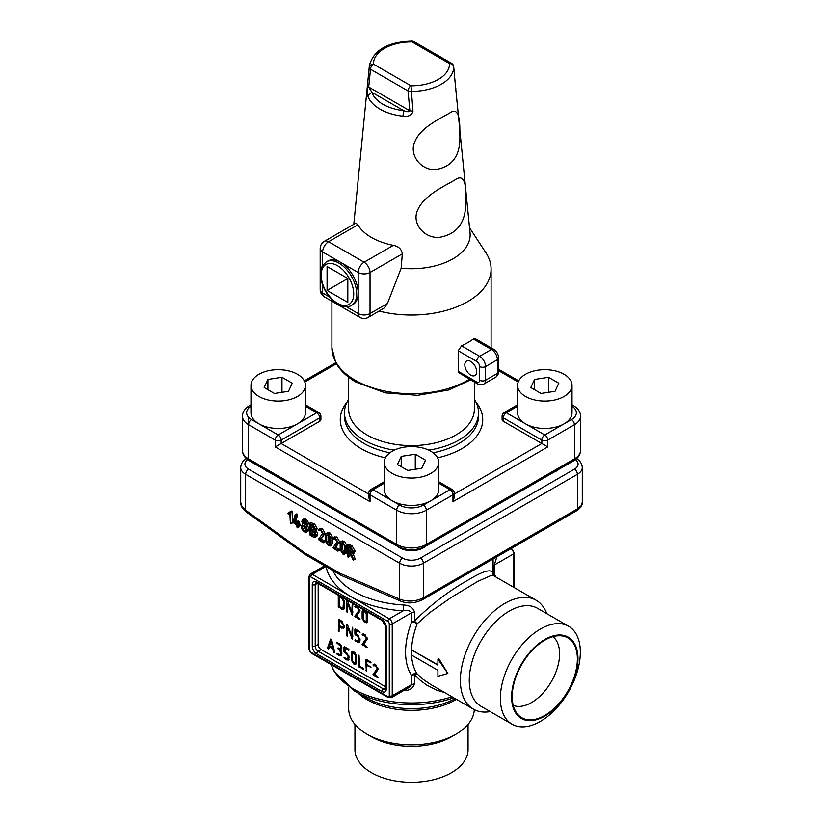 <?xml version="1.0" encoding="UTF-8"?>
<svg xmlns="http://www.w3.org/2000/svg" width="823" height="823" viewBox="0 0 823 823"><rect width="100%" height="100%" fill="white"/><g stroke="black" fill="none" stroke-linecap="round" stroke-linejoin="round"><path stroke-width="1.23" d="M389.289 623.937L389.289 623.937A2.099 1.214 -120 0 0 387.808 621.375L310.796 576.913A2.099 1.214 -120 0 0 309.314 577.767L309.314 649.594A2.099 1.214 -120 0 0 310.796 652.155L387.808 696.618A2.099 1.214 -120 0 0 389.289 695.764L389.289 623.937A2.099 1.214 180 0 0 392.242 623.937L392.242 695.764L411.665 684.551L411.665 675.477A67.023 38.691 -60 0 1 411.665 621.797L411.665 612.724C410.451 610.748 407.611 610.11 403.136 610.81L403.537 604.987C409.35 605.203 412.992 607.549 414.473 612.014L414.473 621.098C431.231 604.319 449.44 590.451 469.131 579.485C485.796 569.434 493.769 568.189 493.049 575.73M318.192 583.6L318.192 644.46A4.187 2.418 -120 0 0 321.155 649.594L385.709 686.855M341.926 597.313L344.508 601.798L344.508 607.785L343.757 609.473L341.926 609.287L338.294 606.592L338.294 595.821L341.926 597.313M338.294 595.821L338.819 595.523L338.294 595.821M352.265 627.229L352.789 628.124L352.306 639.245L347.615 627.527L347.615 635.912L347.1 636.22L346.586 635.315L346.586 624.606L347.563 624.883L351.75 635.922L352.275 627.229M347.152 624.276L346.586 624.606L347.08 624.225M360.042 632.311L355.906 630.521L355.906 634.121L357.46 635.017L360.042 639.502L359.291 642.382L357.46 642.197L354.878 640.109L358.561 641.117L359.013 638.905L357.46 636.21L354.878 634.121L354.878 629.328L359.528 631.416L359.528 632.609L360.042 632.311M354.878 640.109L355.392 639.81L354.878 640.109M354.878 629.328L355.392 629.029L354.878 629.328M363.128 633.936L362.223 634.451L364.558 634.327L367.305 639.029L363.591 644.543L366.791 646.394L366.791 647.578L362.099 644.399L366.276 638.401L364.568 635.521L362.686 635.634L362.13 634.728L362.645 634.091M367.305 647.279L366.791 647.578L367.305 647.279M364.856 634.502L362.686 635.634L364.167 634.78L363.612 633.875M333.716 652.001L332.965 648.987L329.2 646.816L328.459 648.966L327.451 648.215L330.599 639.049L331.576 639.615L334.683 652.176L334.179 652.67L333.716 652.001L334.529 651.528M334.714 652.413L334.179 652.67L334.714 652.361M352.265 603.29L352.789 604.185L352.306 615.295L347.615 603.578L347.615 611.973L347.1 612.271L346.586 611.376L346.586 600.667L347.563 600.944L351.75 611.983L352.275 603.29M347.615 611.973L347.1 612.271L347.615 611.973M347.152 600.337L346.586 600.667L347.08 600.286M355.865 605.8L354.97 606.325L357.295 606.191L360.042 610.892L356.328 616.406L359.528 618.258L359.528 619.452L354.847 616.262L359.013 610.265L357.305 607.384L355.423 607.497L354.878 606.602L355.382 605.965M360.042 619.153L359.528 619.452L360.042 619.153M357.594 606.376L355.423 607.497L356.904 606.644L356.359 605.749M365.031 610.656L367.305 614.596L367.305 621.303L366.647 622.785L364.414 622.27L362.141 618.32L362.141 611.612L362.809 610.141L365.031 610.656M338.819 619.462L341.401 620.954L344.508 626.334L343.603 628.34L339.333 626.931L338.819 631.426L338.294 630.531L338.819 619.462M339.333 631.128L338.819 631.426L339.333 631.128M374.033 664.171L373.128 664.686L375.463 664.562L378.21 669.264L374.486 674.778L377.685 676.629L378.21 677.514L377.685 677.813L373.004 674.634L377.181 668.636L375.463 665.756L373.58 665.869L373.035 664.963L373.549 664.326M378.21 677.514L377.685 677.813L378.21 677.514M375.751 664.737L373.58 665.869L375.062 665.015L374.516 664.11M370.432 662.844L366.811 660.756L366.811 664.336L370.957 667.33L366.811 665.529L366.297 671.239L365.782 659.562L370.432 661.661L370.957 662.546L370.432 662.844M370.957 667.33L370.432 667.618L370.957 667.319M365.782 659.562L366.297 659.264L365.782 659.562M363.18 668.245L363.18 669.438L358.519 666.146L359.034 655.077L359.548 666.157L363.18 668.245M363.694 669.14L363.18 669.438L363.694 669.14M358.519 655.375L359.034 655.077L358.519 655.375M354.147 652.258L356.421 656.198L356.421 662.906L355.762 664.387L353.53 663.863L351.256 659.923L351.256 653.215L351.925 651.744L354.147 652.258M349.168 649.964L345.022 648.174L345.022 651.785L346.576 652.68L349.168 657.165L348.407 660.036L346.576 659.851L343.993 657.772L347.676 658.77L348.129 656.569L346.586 653.874L343.993 651.775L343.993 646.991L348.643 649.08L349.168 649.964L348.643 650.263L349.168 649.964M343.993 657.772L344.518 657.474L343.993 657.772M343.993 646.991L344.518 646.693L343.993 646.991M340.784 647.506L340.413 646.086L336.679 642.784L339.271 643.689L341.216 645.736L341.864 648.154L340.856 649.995L341.864 654.151L341.113 655.838L339.261 655.653L336.669 653.565L340.362 654.573L340.815 652.351L337.718 648.154L340.403 648.534L341.71 646.971M336.679 642.784L337.193 642.485M336.669 653.565L337.193 653.267M337.718 648.154L338.232 647.866M340.321 648.596L341.843 647.701L340.321 648.596M490.22 711.597A62.836 36.274 -60 0 1 473.39 709.138A62.836 36.274 -60 0 1 473.39 636.58A62.836 36.274 -60 0 1 536.226 600.306A62.836 36.274 -60 0 1 546.77 613.649M536.226 600.306L493.481 575.627L491.238 575.421L477.937 581.316L451.055 597.56L429.565 612.754L417.21 623.7A62.836 36.274 120 0 0 411.551 649.676M411.572 655.108A62.836 36.274 120 0 0 417.21 674.016L423.104 679.335L430.727 684.499M437.918 664.778L411.305 649.82L437.918 665.19L437.918 659.202L447.846 673.481L437.918 676.3L437.918 670.313L411.305 654.943L411.305 649.82M447.846 673.481L438.834 658.667L437.918 659.202M444.554 692.493L437.116 690.343L426.715 685.086L420.286 680.343L414.473 674.767L414.473 683.841C413.002 688.501 409.36 690.723 403.537 690.487M493.049 575.267L493.1 558.971M453.71 697.781A80.376 46.407 180 0 1 354.672 691.104A80.376 46.407 180 0 1 354.662 691.104L366.256 697.791A63.978 36.942 0 0 0 455.212 698.645M474.305 709.632A62.826 36.274 180 0 1 455.932 734.239A62.826 36.274 180 0 1 367.068 734.239L367.068 734.239A62.826 36.274 180 0 1 348.674 708.541L348.715 687.267M367.068 734.239L371.512 736.811A56.55 32.653 180 0 1 371.512 736.801L367.068 734.239M455.932 734.239L451.488 736.801A56.55 32.653 180 0 1 371.512 736.811M468.05 724.405L468.05 749.63A56.55 32.653 180 0 1 433.145 779.793A56.55 32.653 180 0 1 371.512 772.715A56.55 32.653 180 0 1 354.95 749.63L354.95 724.405M552.902 636.683A39.792 22.972 -60 0 1 557.006 668.996A39.792 22.972 -60 0 1 531.463 702.605A39.792 22.972 -60 0 1 513.233 705.383M540.351 721.411A56.55 32.653 -60 0 1 512.071 724.219A56.55 32.653 -60 0 1 512.071 658.914A56.55 32.653 -60 0 1 568.621 626.262A56.55 32.653 -60 0 1 577.293 671.578A56.55 32.653 -60 0 1 540.351 721.411M512.071 724.219L480.971 706.257A56.55 32.653 -60 0 1 480.971 640.963A56.55 32.653 -60 0 1 537.522 608.31L568.621 626.262M544.795 640.181A46.078 26.603 -60 0 1 561.749 635.891A46.078 26.603 -60 0 1 567.829 691.104A46.078 26.603 -60 0 1 516.967 713.448A46.078 26.603 -60 0 1 516.381 675.786A46.078 26.603 -60 0 1 544.795 640.181M544.795 716.113A46.911 27.087 -60 0 1 516.062 675.241A46.911 27.087 -60 0 1 573.518 642.063A46.911 27.087 -60 0 1 544.795 716.113M389.289 695.764A2.099 1.214 180 0 0 392.242 695.764A4.187 2.418 60 0 1 391.378 697.678L409.761 687.03L411.665 684.551L414.473 683.841M414.473 621.098L417.21 623.7A4.187 0.926 -159.2 0 0 411.665 621.797A4.187 2.418 180 0 1 414.473 621.098M417.21 674.016L414.473 674.767A4.187 2.418 0 0 0 411.665 675.477A4.187 3.292 -34.1 0 1 417.21 674.016M496.876 556.687L494.273 565.031L494.273 574.115A67.023 38.691 -60 0 1 496.043 577.108M334.488 537.069L336.813 536.935L339.56 541.647L335.846 547.161L339.56 549.898L337.564 551.05L332.883 547.861L337.049 541.863L335.342 538.983L333.459 539.106L332.914 538.201L334.899 536.709M340.845 541.75L342.327 540.896L344.549 541.4L346.822 545.351L346.822 552.048L346.164 553.529L343.068 554.229L340.177 549.918L340.177 543.221L340.845 541.75L342.45 541.894L345.341 546.205L345.341 552.902L344.683 554.383M326.32 533.366L327.801 532.512L330.033 533.016L332.297 536.966L332.297 543.664L331.638 545.145L328.552 545.844L325.651 541.544L325.651 534.837L326.32 533.366L328.552 533.87L330.815 537.82L330.815 544.517L330.157 545.999M319.962 528.685L322.297 528.551L325.044 533.263L321.32 538.777L325.044 541.513L323.048 542.666L318.357 539.487L322.534 533.489L320.826 530.598L318.933 530.722L318.388 529.817L320.384 528.325M309.582 523.521L311.578 522.368L311.063 522.667L314.684 524.158L317.277 528.644L316.31 530.413L317.781 534.322L316.865 536.339L315.384 537.193L313.203 536.977L310.096 535.187L309.582 523.521L313.203 525.012L315.795 529.498L314.828 531.267L316.299 535.176L315.384 537.193M314.828 531.267L316.31 530.413M302.669 519.622L305.868 519.066L307.823 521.134L308.46 523.562L307.586 525.383L308.985 529.251L307.967 531.401M306.105 526.236L307.504 530.105L306.722 532.121L304.387 531.895L302.051 529.415L301.269 526.504L302.669 524.241L301.815 521.432L302.453 519.745L304.387 519.93L306.341 521.988L306.979 524.416L306.105 526.236L307.74 525.3L306.393 526.062M303.934 518.891L302.453 519.745M298.626 520.877L298.111 521.175L298.626 520.877L299.14 521.772L299.14 523.572L300.704 525.064L300.179 525.362L300.704 525.064M299.14 526.257L297.144 527.718L296.63 525.023L292.978 522.42L295.097 514.992L296.085 515.898L297.566 515.044L295.683 521.566L296.63 522.121M295.097 514.992L297.052 513.984L297.566 515.044M347.44 545.371L349.436 544.219L348.921 544.517L352.028 545.721L355.135 551.101L354.209 553.107L351.39 554.095L353.561 559.383L355.145 558.91L353.118 560.052L350.238 553.57L348.468 552.542L347.954 557.048L347.44 545.371L350.547 546.575L353.653 551.955L352.728 553.961M353.088 553.756L355.042 558.529M349.95 553.406L349.95 555.885L347.954 557.048M290.025 511.813L291.959 510.96L290.035 511.813L291.959 510.96L292.381 511.885L292.381 522.656L290.385 523.809L289.871 513.583L288.328 514.252L287.803 513.336L290.025 511.813L290.91 512.739L290.385 523.809M553.941 472.145A16.758 9.67 0 0 0 558.827 469.326M397.468 546.277A16.758 9.67 0 0 0 399.649 547.84A16.758 9.67 0 0 0 425.532 546.277M264.173 469.326A16.758 9.67 0 0 0 266.364 470.879A16.758 9.67 0 0 0 269.059 472.145M341.288 575.39A4.187 2.418 120 0 1 341.092 575.298A4.187 4.187 0 0 0 341.524 575.514A4.187 2.695 113.4 0 1 340.228 573.384A4.187 2.418 120 0 0 341.092 575.298L305.786 554.918L305.055 553.077L340.228 573.384L399.649 599.113C407.55 602.086 415.45 601.654 423.351 597.827L577.376 508.902L581.007 505.867L582.283 502.442L582.283 467.464A16.758 9.67 180 0 1 577.376 474.305L423.351 563.23L423.351 597.827A4.187 2.418 60 0 1 422.477 599.751L422.477 599.751A4.187 2.418 60 0 1 422.466 599.751L576.501 510.826A4.187 2.418 60 0 1 576.501 510.826C576.913 511.052 582.921 506.268 582.283 502.442M341.524 575.514L400.945 601.243A4.187 2.695 113.4 0 0 400.966 601.253L400.945 601.243A4.187 2.695 113.4 0 1 399.649 599.113L399.649 563.23L245.624 474.305A16.758 9.67 180 0 1 240.717 467.464L240.717 502.442L241.993 506.557L245.624 510.188L305.055 553.077M305.683 554.846L246.139 511.875A4.187 2.099 -54.2 0 1 245.624 510.188L245.624 474.305A4.187 2.418 120 0 1 248.587 469.172L402.612 558.097A12.571 7.253 0 0 0 420.388 558.097L574.413 469.172A12.571 7.253 0 0 0 575.431 459.584M344.343 608.773L339.333 606.592L339.333 597.004L341.926 598.506L343.479 601.202L343.026 608.207L344.508 607.343M339.776 596.737L339.776 596.078M340.362 596.408L339.333 597.004M352.789 636.385L352.46 635.521M348.396 627.075L347.615 627.527M348.067 627.26L348.067 626.21M352.789 635.335L351.75 635.922M356.935 629.924L355.906 630.521M359.877 641.693L358.55 641.117L360.042 640.253M356.359 630.253L356.359 629.585M364.147 644.337L363.704 643.175L362.233 644.028M363.704 643.175L367.284 638.638M367.264 638.483L366.05 639.183M333.778 648.524L332.965 648.987M333.562 647.629L333.027 647.32M330.27 646.199L329.2 646.816M329.467 648.246L328.963 647.166L331.587 639.636M332.615 647.557L329.55 645.788L331.093 641.395L332.615 647.557L333.428 647.084M331.906 640.932L331.093 641.395M352.789 612.435L352.46 611.582M348.396 603.136L347.615 603.578M348.067 603.321L348.067 602.271M352.789 611.386L351.75 611.983M356.884 616.211L356.452 615.038L354.97 615.892M356.452 615.038L360.021 610.512M360.011 610.347L358.797 611.047M367.202 622.054L365.998 621.468M363.622 611.345L363.725 610.018M367.305 620.12L365.031 621.437L363.169 618.917L363.169 612.209L365.031 611.839L366.276 613.999L366.276 620.717L365.031 621.437M363.169 612.209L365.412 610.903M344.22 627.702L342.697 627.167M340.362 626.334L339.333 626.931M339.776 626.673L339.776 626.005M339.776 620.686L339.776 620.017M344.508 626.128L342.872 627.085L339.333 625.737L339.333 620.943L341.401 622.147L343.479 625.737L342.872 627.085M340.362 620.347L339.333 620.943M375.041 674.572L374.609 673.409L373.128 674.263M374.609 673.409L378.189 668.873M378.169 668.718L376.955 669.418M367.84 660.159L366.811 660.756M367.84 664.933L366.811 665.529M367.264 665.262L367.264 664.603M367.264 660.488L367.264 659.82M356.318 663.657L355.114 663.071M352.738 652.948L352.841 651.621M356.421 661.723L354.147 663.04L352.285 660.519L352.285 653.812L353.53 653.081L355.392 655.602L355.392 662.32L354.147 663.04M352.285 653.812L354.528 652.505M346.061 647.578L345.022 648.174M348.993 659.346L347.676 658.781L349.168 657.916M345.475 647.917L345.475 647.248M341.699 655.149L340.352 654.573L341.864 653.699M341.545 649.512L340.362 648.565M340.753 647.608L341.884 647.68M281.97 377.263L267.928 379.444L264.173 387.551L274.45 393.476L288.482 391.306L292.247 383.199L281.97 377.263L281.97 392.314M267.928 389.721L267.928 379.444M297.463 374.259A27.231 15.719 0 0 0 267.794 370.854A27.231 15.719 0 0 0 250.984 385.37A27.231 15.719 0 0 0 278.205 401.089A27.231 15.719 0 0 0 305.436 385.37A27.231 15.719 0 0 0 297.463 374.259M250.984 385.37L250.984 412.735A27.231 15.719 0 0 0 258.957 423.855A27.231 15.719 0 0 0 297.463 423.855A27.231 15.719 0 0 0 305.436 412.735L305.436 385.37M425.542 460.16L421.777 468.266L407.735 470.437L397.458 464.501L401.223 456.395L415.265 454.224L425.542 460.16M415.265 469.275L415.265 454.224M401.223 466.672L401.223 456.395M430.758 451.21A27.231 15.719 0 0 0 401.079 447.805A27.231 15.719 0 0 0 384.269 462.331A27.231 15.719 0 0 0 411.5 478.05A27.231 15.719 0 0 0 438.731 462.331A27.231 15.719 0 0 0 430.758 451.21M384.269 462.331L384.269 489.695A27.231 15.719 0 0 0 392.242 500.806A27.231 15.719 0 0 0 430.758 500.806A27.231 15.719 0 0 0 438.731 489.695L438.731 462.331M558.786 383.209L555.041 391.295L541.04 393.456L530.794 387.54L534.538 379.454L548.54 377.294L558.786 383.209M548.54 392.293L548.54 377.294M534.538 389.701L534.538 379.454M564.043 374.259A27.231 15.719 0 0 0 534.374 370.854A27.231 15.719 0 0 0 517.564 385.37A27.231 15.719 0 0 0 544.795 401.089A27.231 15.719 0 0 0 572.016 385.37A27.231 15.719 0 0 0 564.043 374.259M517.564 385.37L517.564 412.735A27.231 15.719 0 0 0 525.537 423.855A27.231 15.719 0 0 0 564.043 423.855A27.231 15.719 0 0 0 572.016 412.735L572.016 385.37M473.39 339.025L475.221 338.654L493.574 349.25A4.187 2.418 120 0 0 491.475 349.456L473.39 339.025A79.594 45.954 180 0 1 461.538 345.855L479.624 356.297A4.187 2.418 120 0 0 476.661 361.431L458.185 350.763L461.538 345.855M458.185 371.286L476.661 381.954A4.187 2.418 -60 0 0 477.535 383.868L458.452 372.49L458.185 350.763M412.981 111.239C411.798 115.271 408.445 116.917 402.91 116.197L403.723 110.683C407.303 112.01 409.36 112.062 409.875 110.817L408.054 90.952L370.515 69.276L369.301 67.332A4.187 3.415 -1.3 0 1 373.477 64.153L411.016 85.818L412.981 111.239L409.875 110.817L368.694 87.043L367.48 84.975L369.301 67.332A42.199 24.361 180 0 1 369.373 65.634C373.601 49.997 387.818 41.839 412.014 41.15L411.984 41.922A4.187 2.418 -60 0 1 414.082 41.716A4.187 4.187 0 0 0 412.014 41.15M455.479 86.322L453.699 66.704A4.187 3.415 178.7 0 0 449.523 63.587L411.984 41.922A38.023 21.954 0 0 0 373.477 64.153A4.187 2.418 -60 0 0 370.515 69.276L368.694 87.043L371.893 92.299L367.788 95.91L367.48 84.975M453.648 66.406L455.633 87.763M455.212 86.004C456.004 89.46 456.107 89.686 455.52 86.682M387.438 303.502L384.228 307.977L368.293 317.38A8.374 4.835 60 0 0 370.031 313.553L387.438 303.502L401.161 268.216A58.649 33.856 0 0 0 470.046 232.971L455.561 86.991M357.84 224.823L328.562 241.725A8.374 4.835 60 0 0 324.375 241.304L355.947 223.084L357.84 224.823A56.633 32.694 0 0 0 393.384 245.336C398.702 246.447 401.675 249.287 402.324 253.854L401.161 268.216M470.735 361.431A8.374 4.835 -120 0 0 466.548 361.019A8.374 4.835 -120 0 0 466.548 370.689A8.374 4.835 -120 0 0 474.933 375.525A8.374 4.835 -120 0 0 476.219 368.817A8.374 4.835 -120 0 0 470.735 361.431M459.8 134.365C460.355 115.179 457.197 107.936 450.335 112.638C442.218 117.576 421.314 126.763 415.173 140.928C407.776 155.382 422.796 172.737 438.114 169.106C453.586 165.536 460.808 153.952 459.8 134.365M465.839 200.935C466.631 181.081 463.03 174.054 455.047 179.856C446.272 185.298 425.224 194.331 418.146 209.032C409.947 224.442 427.127 241.201 442.527 236.674C458.339 232.837 466.106 220.924 465.839 200.935M347.82 302.432L347.82 278.493L327.081 290.457L347.82 302.432M347.82 278.493L327.081 266.518L327.081 290.457M346.401 306.742L358.18 313.553L358.18 272.506L340.413 262.239A25.132 14.516 -120 0 0 327.842 260.994L326.361 261.858A25.132 14.516 60 0 1 338.932 263.103A25.132 14.516 60 0 1 355.351 285.252A25.132 14.516 60 0 1 351.493 305.384L352.974 304.531A25.132 14.516 -120 0 0 358.18 293.029A25.132 14.516 -120 0 0 340.413 262.239L322.637 251.982L322.637 265.592M379.208 311.084A79.594 45.954 0 0 0 491.094 269.08A79.594 45.954 0 0 0 485.951 252.836L469.542 227.776M348.664 399.268A67.023 38.691 0 0 0 344.477 412.735A67.023 38.691 0 0 0 364.105 440.099A67.023 38.691 0 0 0 394.31 450.14M428.69 450.14A67.023 38.691 0 0 0 478.523 412.735A67.023 38.691 0 0 0 474.336 399.268M503.326 421.283A4.187 2.418 180 0 1 502.092 419.576L502.092 416.16A4.187 2.418 0 0 0 503.326 417.868L503.326 421.283L541.832 443.515L541.832 440.099L503.326 417.868A4.187 2.418 120 0 1 506.289 412.735L544.795 434.966A4.187 2.418 60 0 1 547.758 440.099A4.187 2.418 180 0 1 541.832 440.099A4.187 2.418 120 0 1 544.795 434.966L571.45 419.576A4.187 2.418 60 0 1 574.413 424.709L547.758 440.099L547.758 446.94L541.832 443.515L454.193 494.109M249.451 460.829C244.945 458.174 242.61 454.687 242.456 450.356A20.945 12.088 0 0 0 248.587 458.905A4.187 2.418 -60 0 0 249.451 460.829L397.56 546.328C406.85 550.844 416.15 550.844 425.44 546.328A4.187 2.418 -120 0 0 426.314 544.415L574.413 458.905L574.413 424.709A20.945 12.088 180 0 0 580.544 416.16C580.41 411.87 578.075 408.383 573.549 405.688L572.016 404.813L573.549 405.688A4.187 2.418 -60 0 0 572.016 405.626M547.758 446.94L452.969 501.66L454.193 497.534L454.193 493.111A4.187 2.418 180 0 1 452.969 494.818A4.187 2.418 -120 0 0 450.006 489.695L438.731 483.183M370.031 501.66L368.807 497.534L368.807 493.111A4.187 2.418 0 0 0 370.031 494.818L370.031 501.66L275.242 446.94L319.674 421.283L319.674 417.868A4.187 2.418 -120 0 0 316.711 412.735A4.187 2.418 -60 0 1 318.81 412.529L305.436 404.813M368.807 494.109L281.168 443.515L281.168 440.099L319.674 417.868A4.187 2.418 0 0 0 320.908 416.16L320.908 419.576A4.187 2.418 180 0 1 319.674 421.283M290.169 513.418L288.328 514.252M353.561 559.383L353.118 560.052M352.625 551.359L352.007 552.706L348.468 551.359L348.468 546.565L350.547 547.758L352.625 551.359M352.553 551.924L349.95 550.505L349.95 547.418M348.468 551.359L349.95 550.505M296.085 515.898L294.202 522.43L296.63 523.829L297.144 521.731L297.659 524.426L299.14 523.572M297.659 524.426L299.222 525.918L297.659 525.609L297.144 527.718M299.222 525.918L298.698 526.216M294.202 522.43L295.683 521.566M296.63 522.029L297.144 521.731M302.607 524.138L302.103 524.426L302.669 524.241M306.341 521.988L307.823 521.134M305.95 530.866L304.387 530.701L302.823 529.055L302.298 527.101L302.823 525.763L304.387 525.907L305.95 527.564L306.475 529.508L305.878 530.917M302.823 529.055L304.304 528.201L303.78 526.247L304.304 524.909M307.432 530.012L305.868 529.847L304.304 528.201M303.348 520.938L305.559 522.348L305.559 524.827L303.224 523.49L303.286 520.969M305.95 523.912L304.705 522.626L304.705 520.157M314.767 528.911L314.304 529.919L313.203 529.817L310.61 528.315L310.61 524.704L313.203 526.206L314.767 528.911M314.767 528.994L312.092 527.461L312.092 525.558M310.61 528.315L312.092 527.461M315.271 534.59L314.664 535.938L310.61 534.302L310.61 529.498L313.203 531L315.271 534.59M315.199 535.166L312.092 533.448L312.092 530.351M310.61 534.302L312.092 533.448M318.48 529.539L320.816 529.405L323.562 534.117L323.213 535.403L324.694 534.549M323.213 535.403L319.838 539.631L321.32 538.777M319.838 539.631L323.048 541.472L323.048 542.666M319.612 530.454L318.933 530.722M329.786 543.931L327.924 544.291L326.68 542.141L326.68 535.423L328.552 535.063L329.786 537.213L329.786 543.931L328.552 544.651L329.786 543.941M326.68 535.423L327.924 534.703L326.68 535.423M329.786 543.664L328.161 541.287L328.161 534.837M344.312 552.315L343.068 553.035L341.206 550.525L341.206 543.808L342.45 543.087L344.312 545.598L344.312 552.315L343.068 553.035L344.312 552.326M341.206 543.808L342.45 543.087L341.206 543.808M344.312 552.048L342.687 549.671L342.687 543.221M333.006 537.923L335.331 537.789L338.078 542.501L337.728 543.787L339.21 542.933M337.728 543.787L334.364 548.015L335.846 547.161M334.364 548.015L337.564 549.857L337.564 551.05M334.138 538.839L333.459 539.106M331.36 664.737A81.6 47.117 0 0 0 353.797 689.18A81.6 47.117 0 0 0 451.981 696.772M332.78 570.493A81.6 47.117 0 0 0 353.797 591.408A81.6 47.117 0 0 0 403.537 604.987M366.256 697.791L354.662 691.104L333.675 670.714L331.196 664.645M456.467 699.365A62.754 36.233 180 0 1 357.974 693.007M513.686 587.293L513.686 553.828L494.273 565.031L493.049 566.656M386.326 688.923A6.286 3.631 60 0 1 381.882 691.485L316.711 653.863A6.286 3.631 60 0 1 312.277 646.168L312.277 584.608A6.286 3.631 60 0 1 316.711 582.036L381.882 619.657A6.286 3.631 60 0 1 386.326 627.352L386.326 688.923A2.099 1.214 180 0 1 385.709 688.069L385.452 689.129A4.187 2.418 -120 0 1 383.364 688.923L385.709 687.565M414.473 612.014L411.665 612.724L392.242 623.937A4.187 2.418 60 0 0 389.289 618.803L403.136 610.81A85.787 49.534 180 0 1 350.835 596.541A85.787 49.534 180 0 1 326.175 566.687M325.857 566.502L312.277 574.341L389.289 618.803A2.099 1.214 120 0 0 387.808 621.375M309.314 647.876L309.314 577.767A2.099 1.214 180 0 1 308.697 576.913L308.697 648.73L311.228 653.112L388.24 697.575A2.099 1.214 -60 0 1 387.808 696.618M317.585 583.25L315.23 584.608L315.23 646.168L318.192 644.46M321.155 649.594L318.192 651.302L383.364 688.923A2.099 1.214 -60 0 0 381.882 691.485M324.632 565.792L310.178 574.135A4.187 2.418 60 0 1 312.277 574.341A2.099 1.214 -60 0 0 310.796 576.913M316.711 582.036A2.099 1.214 -60 0 0 317.153 583.003L316.104 582.684A4.187 2.418 -120 0 0 315.23 584.608A2.099 1.214 180 0 1 312.277 584.608M312.277 646.168A2.099 1.214 180 0 0 315.23 646.168A4.187 2.418 -120 0 0 318.192 651.302A2.099 1.214 120 0 0 316.711 653.863M511.433 548.396L514.303 552.963A2.099 1.214 180 0 1 513.686 553.828A4.187 2.418 -120 0 0 510.816 548.746M493.461 575.616A4.187 3.292 145.9 0 1 494.273 574.115A4.187 2.418 180 0 0 493.121 575.349M576.511 510.826A4.187 2.418 60 0 0 577.376 508.902L577.376 474.305A4.187 2.418 -120 0 0 574.413 469.172M247.569 459.584A12.571 7.253 0 0 0 248.587 469.172M420.388 558.097A4.187 2.418 -120 0 1 423.351 563.23A16.758 9.67 180 0 1 399.649 563.23A4.187 2.418 -60 0 1 402.612 558.097M576.501 458.699L576.501 458.699C579.999 460.561 581.923 463.483 582.283 467.464M246.499 458.699L246.499 458.699C243.001 460.561 241.077 463.483 240.717 467.464M381.882 619.657A2.099 1.214 120 0 0 382.314 620.624L385.709 626.498L385.709 688.069M386.326 627.352A2.099 1.214 180 0 1 385.709 626.498M309.314 649.594A2.099 1.214 180 0 1 308.697 648.73M310.796 652.155A2.099 1.214 120 0 0 311.228 653.112M511.772 548.591A2.099 1.214 120 0 0 511.248 548.499M343.407 608.423L341.926 609.287M339.848 606.89L338.819 607.487M339.333 605.995L338.294 606.592M344.508 606.602L343.479 607.199M344.364 600.687L343.479 601.202M342.81 597.992L341.926 598.506M352.789 638.01L351.812 638.566M347.615 634.728L346.586 635.315M358.941 641.343L357.46 642.197M356.421 640.407L355.392 641.004M360.042 639.512L359.013 640.109M359.898 638.391L359.013 638.905M358.344 635.706L357.46 636.21M356.421 634.42L355.392 635.017M355.906 633.525L354.878 634.121M363.694 644.604L362.665 645.201M363.581 643.545L362.099 644.399M367.151 637.897L366.276 638.401M365.453 635.006L364.568 635.521M363.519 633.936L362.13 634.728M328.933 647.362L327.451 648.215M328.963 647.166L327.482 648.02M352.789 614.061L351.812 614.627M347.615 610.779L346.586 611.376M356.431 616.468L355.402 617.065M356.328 615.409L354.847 616.262M359.888 609.761L359.013 610.265M358.19 606.87L357.305 607.384M356.256 605.8L354.878 606.602M366.513 621.766L365.031 622.62M365.566 621.602L364.414 622.27M363.169 617.723L362.141 618.32M363.622 610.759L362.141 611.612M367.14 613.495L366.276 613.999M365.896 611.345L365.031 611.839M342.882 627.27L341.401 628.124M339.333 629.934L338.294 630.531M342.306 621.622L341.401 622.147M374.588 674.839L373.56 675.436M374.486 673.78L373.004 674.634M378.045 668.132L377.181 668.636M376.358 665.241L375.463 665.756M374.424 664.171L373.035 664.963M366.811 669.747L365.782 670.344M360.062 666.455L359.034 667.042M359.548 665.55L358.519 666.146M355.629 663.369L354.147 664.223M354.682 663.204L353.53 663.863M352.285 659.326L351.256 659.923M352.738 652.361L351.256 653.215M356.256 655.098L355.392 655.602M355.011 652.948L354.147 653.441M348.057 658.997L346.576 659.851M345.547 658.071L344.518 658.657M349.168 657.165L348.129 657.762M349.014 656.054L348.129 656.569M347.46 653.359L346.586 653.874M345.547 652.083L344.518 652.68M345.022 651.188L343.993 651.775M341.164 645.644L340.413 646.086M340.166 644.358L339.271 644.872M338.222 643.082L337.193 643.679M340.743 654.799L339.261 655.653M338.222 653.863L337.193 654.45M341.864 652.948L340.815 653.555M341.72 651.826L340.815 652.351M340.753 648.791L339.271 649.645M339.261 648.452L338.232 649.049M470.612 379.876L448.895 389.958L417.642 395.328L385.37 392.869L356.092 382.16C346.678 376.728 339.878 370.165 335.702 362.449L331.906 347.748A79.594 45.954 0 0 0 355.217 380.247A79.594 45.954 0 0 0 469.491 379.228M491.094 347.748L491.094 347.82A79.594 45.954 0 0 0 491.094 347.748L491.094 269.08M498.625 371.687L498.625 358.015A4.187 2.418 180 0 1 497.401 359.723L485.549 366.564L485.549 380.247A8.374 4.835 60 0 1 483.811 384.074L495.662 377.243C497.606 375.679 498.594 373.827 498.625 371.687A4.187 2.418 180 0 1 497.401 373.405L497.401 359.723A8.374 4.835 -120 0 0 491.475 349.456L479.624 356.297A8.374 4.835 60 0 1 485.549 366.564A4.187 2.418 180 0 1 479.624 366.564A4.187 2.418 -120 0 0 476.661 361.431M495.662 377.243A8.374 4.835 -120 0 0 497.401 373.405L485.549 380.247A4.187 2.418 180 0 1 479.624 380.247L479.624 366.564M476.661 381.954A4.187 2.418 -120 0 0 479.624 380.247M371.893 92.299A40.368 23.301 0 0 0 403.723 110.683L371.893 92.299M402.91 116.197A44.545 25.719 180 0 1 367.788 95.91M410.955 91.374L408.054 90.952A4.187 2.418 120 0 1 411.016 85.818A38.023 21.954 0 0 0 449.523 63.587A4.187 2.418 120 0 1 451.611 63.381A4.187 4.187 0 0 1 453.689 66.612L453.699 66.704A42.199 24.361 180 0 1 410.955 91.374M402.324 253.854L370.031 272.506A8.374 4.835 0 0 1 358.18 272.506A8.374 4.835 -60 0 1 364.105 262.239A8.374 4.835 60 0 1 370.031 272.506L370.031 313.553A8.374 4.835 0 0 1 358.18 313.553A8.374 4.835 120 0 0 359.918 317.38A8.374 8.374 0 0 0 368.293 317.38M324.375 241.304A8.374 8.374 0 0 0 320.188 248.567A8.374 4.835 0 0 0 322.637 251.982A8.374 4.835 120 0 1 328.562 241.725L364.105 262.239L393.384 245.336M322.637 285.025L322.637 293.029L329.56 297.021M320.188 248.567L320.188 289.603A8.374 4.835 0 0 0 322.637 293.029A8.374 4.835 -60 0 0 324.375 296.866L359.918 317.38M337.451 303.286A23.044 13.302 -120 0 0 351.555 283.215A23.044 13.302 -120 0 0 323.336 266.919A23.044 13.302 -120 0 0 337.451 303.286M348.664 377.222L348.664 409.319A62.836 36.274 0 0 0 367.068 434.966A62.836 36.274 0 0 0 435.542 442.836A62.836 36.274 0 0 0 474.336 409.319L474.336 382.026M397.56 546.328A4.187 2.418 -60 0 1 396.686 544.415A20.945 12.088 0 0 0 426.314 544.415L426.314 510.209A20.945 12.088 180 0 1 396.686 510.209L370.031 494.818A4.187 2.418 120 0 1 372.994 489.695L399.649 505.085A4.187 2.418 120 0 0 396.686 510.209L396.686 544.415L248.587 458.905L248.587 424.709A20.945 12.088 180 0 1 242.456 416.16L242.456 450.356M574.413 458.905A4.187 2.418 60 0 1 573.549 460.829C578.055 458.174 580.39 454.687 580.544 450.356A20.945 12.088 0 0 1 574.413 458.905M344.477 412.735L344.477 416.16A67.023 38.691 0 0 0 364.105 443.515A67.023 38.691 0 0 0 389.865 452.784M433.135 452.784A67.023 38.691 0 0 0 478.523 416.16L478.523 412.735M385.411 457.835A71.21 41.109 180 0 1 361.143 448.648A71.21 41.109 180 0 1 347.08 402.046M475.92 402.046A71.21 41.109 180 0 1 437.589 457.835M518.202 381.995L498.625 370.689M517.564 404.813L504.19 412.529A4.187 2.418 60 0 1 506.289 412.735L517.564 406.223M571.45 419.576A16.758 9.67 0 0 0 572.016 406.243M452.969 501.66L452.969 494.818L426.314 510.209A4.187 2.418 60 0 0 423.351 505.085L450.006 489.695A4.187 2.418 120 0 1 452.105 489.479L438.731 481.764M384.269 481.764L370.895 489.479A4.187 2.418 60 0 1 372.994 489.695L384.269 483.183M399.649 505.085A16.758 9.67 0 0 0 423.351 505.085M275.242 446.94L275.242 440.099A4.187 2.418 -60 0 1 278.205 434.966L316.711 412.735L305.436 406.223M250.984 406.243A16.758 9.67 0 0 0 251.55 419.576L278.205 434.966A4.187 2.418 -120 0 1 281.168 440.099A4.187 2.418 180 0 1 275.242 440.099L248.587 424.709L248.587 417.261M319.674 417.868A4.187 3.415 -60 0 0 318.81 412.529A4.187 4.187 0 0 1 320.908 416.16M251.55 419.576A4.187 2.418 120 0 0 248.587 424.709M250.984 405.626A4.187 2.418 -120 0 0 249.451 405.688C244.945 408.342 242.61 411.829 242.456 416.16M336.412 363.735L304.798 381.995M248.587 408.208L248.587 407.601M290.91 512.739L292.381 511.885M288.688 514.272L289.871 513.593M350.547 546.575L352.028 545.721M353.653 551.955L355.135 551.101M350.547 552.552L352.028 551.698M297.659 522.626L299.14 521.772M298.698 525.023L300.179 524.169M296.115 515.723L297.597 514.869M306.979 524.416L308.46 523.562M307.504 530.105L308.985 529.251M304.387 519.93L305.868 519.066M304.387 530.701L305.868 529.847M304.387 524.724L305.868 523.87M303.224 523.49L304.705 522.626M316.299 535.176L317.781 534.322M313.203 525.012L314.684 524.158M315.795 529.498L317.277 528.644M313.203 529.817L314.684 528.952M313.203 535.794L314.684 534.94M323.562 534.117L325.044 533.263M323.048 541.472L324.519 540.618M319.355 530.681L319.921 530.351M320.816 529.405L322.297 528.551M330.815 537.82L332.297 536.966M330.815 544.517L332.297 543.664M327.924 533.51L329.406 532.656M328.552 533.87L330.033 533.016M326.68 542.141L328.161 541.287M327.924 544.291L329.406 543.437M345.341 546.205L346.822 545.351M345.341 552.902L346.822 552.048M342.45 541.894L343.932 541.04M343.068 542.254L344.549 541.4M341.206 550.525L342.687 549.671M342.45 552.675L343.932 551.822M338.078 542.501L339.56 541.647M337.564 549.857L339.045 549.003M333.871 539.065L334.447 538.736M335.331 537.789L336.813 536.935M473.39 709.138L430.645 684.458M492.874 575.02L493.481 575.627M246.139 511.875C242.394 508.851 240.583 505.713 240.717 502.442M400.945 601.243C407.539 603.887 414.72 603.382 422.477 599.751M317.153 583.003L382.314 620.624M310.178 574.135L308.697 576.913M388.24 697.575L391.378 697.678M514.303 552.963L514.303 587.653M367.397 620.665L365.916 621.519M365.021 610.543L363.54 611.396M356.513 662.268L355.032 663.122M354.137 652.145L352.656 652.999M493.574 349.25C496.722 351.328 498.409 354.25 498.625 358.015M477.535 383.868C479.398 384.907 481.486 384.979 483.811 384.074M414.082 41.716L451.611 63.381M320.188 289.603A8.374 8.374 0 0 0 324.375 296.866M369.373 65.634L353.797 224.319M331.906 347.748L331.906 301.208M326.361 261.858C318.624 269.07 321.7 269.738 320.548 274.44C320.672 279.943 322.328 285.53 325.527 291.198C328.912 297.01 333.027 301.352 337.883 304.243C343.561 307.174 348.098 307.555 351.493 305.384M425.44 546.328L573.549 460.829M518.706 380.864L498.625 369.28M504.19 412.529A4.187 4.187 0 0 0 502.092 416.16M454.193 493.111A4.187 4.187 0 0 0 452.105 489.479M370.895 489.479A4.187 4.187 0 0 0 368.807 493.111M249.451 405.688L250.984 404.813M335.815 362.665L304.294 380.864M580.544 416.16L580.544 450.356M292.258 523.037L290.776 523.891M355.001 559.218L353.52 560.082M349.816 556.266L348.335 557.12M349.075 544.188L347.594 545.042M300.57 525.434L299.088 526.288M299.006 526.936L297.535 527.79M296.712 513.933L295.231 514.787M298.245 520.805L296.764 521.659M311.217 522.338L309.736 523.191M324.91 541.884L323.429 542.738M320.754 529.899L319.273 530.753M339.436 550.268L337.955 551.122M335.27 538.283L333.788 539.137"/></g></svg>
